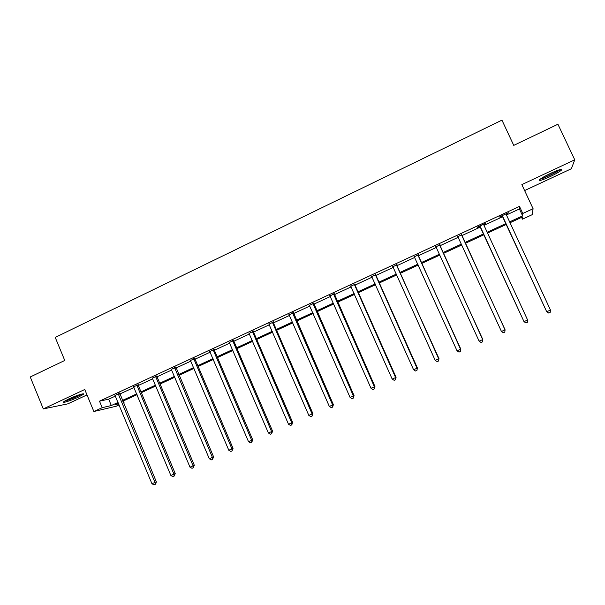 <?xml version="1.0" encoding="UTF-8"?>
<svg xmlns="http://www.w3.org/2000/svg" width="605" height="605" viewBox="0 0 605 605"><rect width="100%" height="100%" fill="white"/><g stroke="black" fill="none" stroke-linecap="round" stroke-linejoin="round"><path stroke-width="0.91" d="M78.431 397.13L83.445 394.309C85.479 392.554 75.617 395.67 68.418 399.088L63.449 401.886C61.468 403.641 71.398 400.465 78.431 397.13M550.036 176.675C555.662 173.99 559.436 171.835 561.357 170.202C562.484 168.568 558.99 169.566 550.883 173.204C545.226 175.904 541.475 178.052 539.615 179.647C538.541 181.266 542.012 180.275 550.036 176.675M123.344 400.949L124.033 402.597L123.435 402.87M119.109 404.866L116.1 406.25L93.866 411.513L102.184 407.672L111.328 405.547L118.096 402.423M524.618 190.56L571.362 168.734L574.75 159.818L557.916 124.237L513.751 145.389L501.946 120.138L55.237 337.416L64.75 360.459L30.25 376.983L43.303 408.912L67.881 403.845L86.999 394.921M506.393 214.987L519.408 208.959L519.468 206.396L522.765 213.482L533.088 208.717L532.166 214.692L522.44 219.176L522.561 216.945L509.992 222.746M521.608 217.392L522.44 219.176M519.468 206.396L99.492 401.168L108.688 399.187L115.442 396.063M119.76 394.059L134.03 387.45M138.174 384.356L138.311 385.476L152.793 378.76M156.907 375.675L157.043 376.802L171.752 369.98M175.957 368.029L190.893 361.117M194.923 358.054L195.067 359.188L210.23 352.155M214.223 349.108L214.367 350.25L229.756 343.111M233.712 340.078L233.855 341.22L249.487 333.975M253.397 330.95L253.54 332.107L269.414 324.749M273.286 321.739L273.43 322.896L289.545 315.424M293.516 313.579L309.881 306.001M313.813 304.179L330.428 296.488M334.315 294.688L351.195 286.868M354.885 283.919L355.037 285.099L372.173 277.151M375.818 274.216L375.97 275.404L393.371 267.334M396.963 264.415L397.122 265.603L414.796 257.412M418.335 254.508L418.494 255.703L436.439 247.385M439.933 244.496L440.092 245.698L458.325 237.251M461.766 234.377L461.925 235.587L480.43 227.011L479.614 226.104M484.008 225.355L502.695 216.696L501.87 215.796M506.12 214.246L508.427 212.748L499.783 216.756L499.851 217.15L502.173 216.068M483.841 224.568L486.019 223.139L477.458 227.102L477.625 227.45L479.916 226.383M461.781 234.785L457.894 236.585M439.956 244.904L436.069 246.704M418.358 254.909L414.425 256.732M396.978 264.816L393.008 266.654M375.834 274.617L371.81 276.477M354.901 284.312L350.832 286.195M334.187 293.909L330.073 295.815M313.685 303.415L309.533 305.336M293.387 312.815L289.198 314.759M273.301 322.125L269.066 324.083M253.412 331.343L249.139 333.317M233.727 340.464L229.416 342.46M214.238 349.493L209.89 351.505M194.939 358.432L190.56 360.467M175.836 367.288L171.419 369.33M156.922 376.053L152.468 378.117M138.19 384.735L133.705 386.807M119.639 393.326L115.124 395.42M93.866 411.513L84.753 389.484L43.303 408.912M99.492 401.168L102.184 407.672M574.75 159.818L521.85 184.616L533.088 208.717M118.421 403.217L115.457 404.586L118.686 403.837M123.382 402.748L124.033 402.597M506.279 224.455L487.562 233.076M483.985 234.732L465.442 243.278M461.842 244.934L443.578 253.351M439.926 255.038L421.942 263.326M418.244 265.028L400.54 273.188M396.782 274.92L379.35 282.959M375.554 284.705L358.387 292.616M354.538 294.393L337.635 302.182M333.741 303.975L317.103 311.651M313.163 313.466L296.775 321.021M292.79 322.851L276.651 330.292M272.628 332.145L256.732 339.473M252.671 341.341L237.016 348.563M232.91 350.454L217.498 357.555M213.353 359.468L198.168 366.464M193.986 368.392L179.035 375.289M174.815 377.225L160.083 384.016M155.833 385.975L141.328 392.668M137.04 394.642L122.747 401.228M509.591 221.884L522.622 215.872L522.765 213.482M122.414 400.434L136.707 393.847M140.988 391.866L155.5 385.181M159.75 383.215L174.474 376.423M178.694 374.48L193.645 367.583M197.827 365.654L213.005 358.659M217.15 356.746L232.562 349.637M236.668 347.746L252.315 340.524M256.376 338.656L272.273 331.328M276.296 329.468L292.434 322.026M296.412 320.196L312.8 312.634M316.733 310.819L333.378 303.143M337.272 301.351L354.167 293.561M358.016 291.784L375.176 283.874M378.98 282.119L396.404 274.08M400.155 272.348L417.858 264.188M421.564 262.479L439.54 254.191M443.193 252.504L461.449 244.087M465.056 242.423L483.592 233.87M487.169 232.222L505.886 223.593M519.408 208.959L522.622 215.872M108.688 399.187L111.328 405.547M502.634 216.318L546.678 311.681L502.112 215.682M550.474 310.078L550.187 312.407L548.72 313.05L546.799 311.681L550.474 310.078L506.128 214.299M506.12 213.822L506.143 214.374M548.72 313.05L546.678 311.681M559.315 169.793C557.213 171.903 544.984 177.855 541.362 178.536L540.946 178.611M540.114 179.224C544.099 178.445 557.129 172.198 560.321 169.521M543.751 176.879L556.184 170.905M81.214 394.203L77.364 396.267C72.29 398.559 68.229 400.049 65.189 400.722M68.758 398.929L77.432 395.398M64.402 401.183C68.017 400.298 72.547 398.619 77.992 396.139L82.091 393.991M480.287 226.671L523.99 321.618L479.765 226.036M527.628 320.037L527.371 322.336L525.919 322.972L523.99 321.618L527.628 320.037L483.894 225.12M483.826 224.152L483.849 224.81M461.555 234.475L505.031 329.884L501.432 331.449L457.66 236.283M461.698 235.285L505.084 329.808L504.804 332.16L503.368 332.788L501.432 331.449M505.084 329.808L504.804 332.16M439.638 244.632L482.677 339.624L479.115 341.175L435.781 246.424M439.782 245.433L482.82 339.511L482.48 341.878L481.058 342.498L479.115 341.175M482.82 339.511L482.48 341.878M417.957 254.682L460.556 349.266L457.04 350.802L414.138 256.452M418.1 255.484L460.791 349.108L460.39 351.497L458.983 352.11L457.04 350.802M460.791 349.108L460.39 351.497M396.502 264.627L438.678 358.803L435.192 360.323L392.728 266.382M396.638 265.421L438.988 358.606L438.542 361.003L437.143 361.616L435.192 360.323M438.988 358.606L438.542 361.003M375.266 274.466L417.019 368.233L413.57 369.738L371.53 276.198M375.41 275.26L375.97 275.404L417.42 368.006L416.913 370.419L415.537 371.016L413.57 369.738M417.42 368.006L416.913 370.419M354.258 284.206L395.594 377.573L392.184 379.063L350.56 285.923M354.394 284.993L355.037 285.099L396.078 377.308L395.594 377.573L395.519 379.736L394.15 380.326L392.184 379.063M396.078 377.308L395.519 379.736M333.468 293.841L374.397 386.814L371.016 388.289L329.808 295.543M334.172 293.516L374.956 386.512L374.397 386.814L374.344 388.947L372.99 389.537L371.016 388.289M374.956 386.512L374.344 388.947M312.883 303.385L353.411 395.957L350.068 397.417L309.261 305.064M313.67 303.022L354.061 395.625L353.411 395.957L353.388 398.067L352.049 398.65L350.068 397.417M354.061 395.625L353.388 398.067M292.517 312.823L332.644 405.01L329.339 406.447L288.933 314.487M293.372 312.422L333.37 404.639L332.644 405.01L332.644 407.097L331.328 407.672L329.339 406.447M333.37 404.639L332.644 407.097M272.356 322.17L312.097 413.964L308.822 415.393L268.801 323.811M272.484 322.941L273.43 322.896L312.891 413.563L312.097 413.964L312.12 416.036L310.811 416.603L308.822 415.393M312.891 413.563L312.12 416.036M252.398 331.419L291.754 422.827L288.509 424.241L248.882 333.045M252.527 332.183L253.54 332.107L292.631 422.396L291.754 422.827L291.807 424.876L290.506 425.436L288.509 424.241M292.631 422.396L291.807 424.876M232.638 340.577L271.615 431.599L268.408 432.998L229.159 342.188M232.766 341.341L233.855 341.22L272.568 431.138L271.615 431.599L271.69 433.626L270.412 434.186L268.408 432.998M272.568 431.138L271.69 433.626M213.081 349.637L251.688 440.289L248.511 441.673L209.64 351.233M213.21 350.401L214.367 350.25L252.709 439.797L251.688 440.289L251.786 442.293L250.515 442.845L248.511 441.673M252.709 439.797L251.786 442.293M193.713 358.614L231.957 448.887L228.811 450.256L190.31 360.194M193.842 359.37L195.067 359.188L233.046 448.358L231.957 448.887L232.078 450.869L230.823 451.421L228.811 450.256M233.046 448.358L232.078 450.869M174.542 367.5L212.423 457.403L209.307 458.756L171.17 369.065M175.821 366.91L213.58 456.843L212.423 457.403L212.567 459.361L211.326 459.906L209.307 458.756M213.58 456.843L212.567 459.361M155.561 376.295L193.086 465.827L190 467.173L152.218 377.845M155.689 377.044L157.043 376.802L194.311 465.245L193.086 465.827L193.252 467.771L192.019 468.308L190 467.173M194.311 465.245L193.252 467.771M136.768 385.007L173.938 474.169L170.882 475.5L133.455 386.542M136.896 385.756L138.311 385.476L175.231 473.556L173.938 474.169L174.127 476.097L172.909 476.627L170.882 475.5M175.231 473.556L174.127 476.097M118.157 393.636L154.978 482.435L151.961 483.75L114.882 395.156M119.624 392.955L156.332 481.792L154.978 482.435L155.19 484.34L153.98 484.862L151.961 483.75M156.332 481.792L155.735 484.076L155.19 484.34M502.294 215.849L502.354 216.235M417.964 254.924L418.365 255.151M396.509 264.869L396.993 265.05M375.281 274.708L375.841 274.851M354.265 284.441L354.908 284.547M333.476 294.075L334.194 294.143M333.605 294.627L334.323 294.688M312.891 303.612L313.692 303.642M313.019 304.164L313.813 304.186M292.525 313.057L293.395 313.05M292.646 313.594L293.523 313.587M272.363 322.397L273.309 322.352M252.406 331.646L253.419 331.57M232.645 340.804L233.734 340.691M213.089 349.864L214.246 349.72M193.729 358.841L194.954 358.659M174.558 367.727L175.843 367.515M174.671 368.248L175.964 368.037M155.576 376.522L156.929 376.272M136.775 385.234L138.197 384.954M118.164 393.855L119.646 393.552M118.278 394.377L119.76 394.067"/></g></svg>

